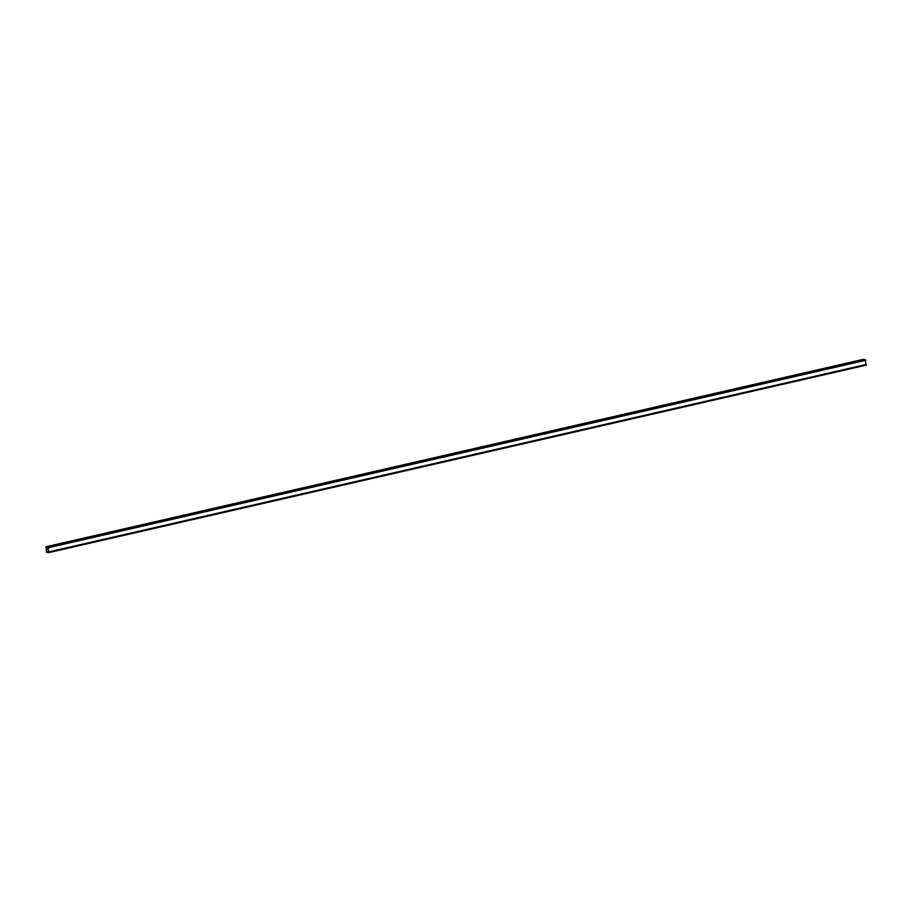 <?xml version="1.0" encoding="UTF-8"?>
<svg xmlns="http://www.w3.org/2000/svg" width="912" height="912" viewBox="0 0 912 912"><rect width="100%" height="100%" fill="white"/><g stroke="black" fill="none" stroke-linecap="round" stroke-linejoin="round"><path stroke-width="1.37" d="M45.703 546.812L863.197 359.362L46.09 546.835L46.865 547.838L47.527 546.915L48.256 547.736L48.598 552.638L47.686 551.623L46.409 552.227L46.09 546.835M865.032 359.465L47.698 546.926M866.126 365.153L48.632 552.592L866.092 365.188L865.192 359.476M46.922 548.978L47.527 549.583M865.613 360.115L48.119 547.553M865.682 360.172L48.188 547.622M865.75 360.297L48.256 547.736M866.4 364.424L48.906 551.863M866.354 364.538L48.86 551.977M866.32 364.595L48.826 552.034M863.71 359.476L46.216 546.926M865.249 359.522L47.755 546.972M865.283 359.579L47.789 547.018M865.317 359.647L47.823 547.097M866.161 365.028L48.667 552.478M866.149 365.096L48.655 552.547M48.211 552.205L47.082 552.467M48.245 552.25L47.025 552.535L48.245 552.262M866.092 365.188L48.598 552.638"/></g></svg>
